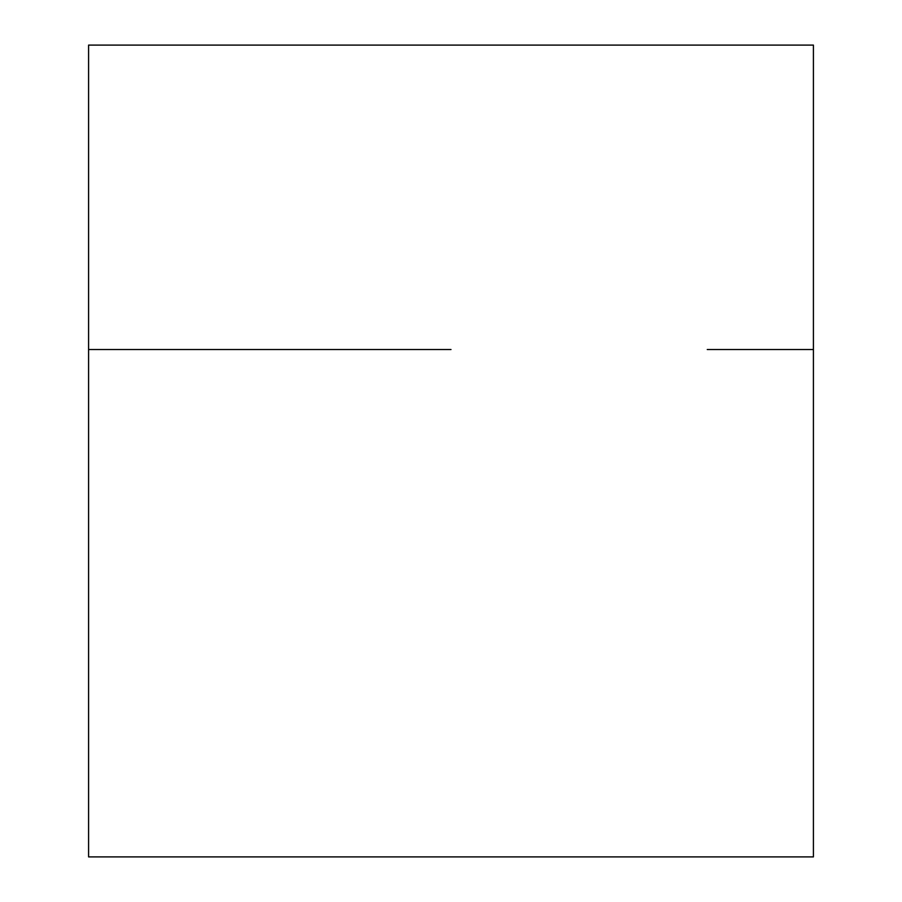 <?xml version="1.0" encoding="UTF-8"?>
<svg xmlns="http://www.w3.org/2000/svg" width="902" height="902" viewBox="0 0 902 902"><rect width="100%" height="100%" fill="white"/><g stroke="black" fill="none" stroke-linecap="round" stroke-linejoin="round"><path stroke-width="1.35" d="M451 349.525L88.588 349.525L451 349.525M813.412 349.525L707.258 349.525L813.412 349.525L813.412 45.1L88.588 45.1L88.588 856.9L813.412 856.9L813.412 349.525"/></g></svg>
